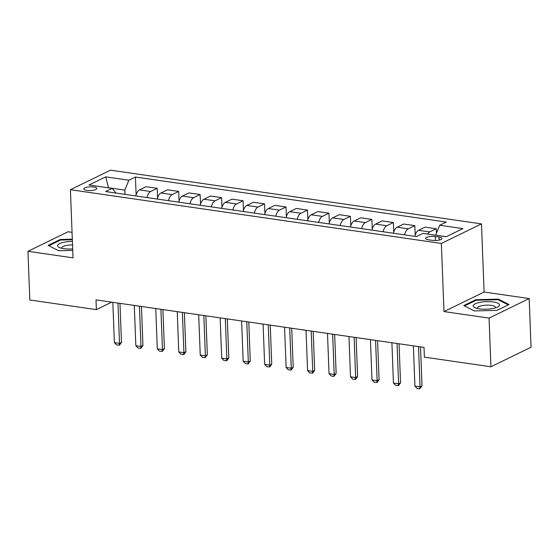 <?xml version="1.0" encoding="UTF-8"?>
<svg xmlns="http://www.w3.org/2000/svg" width="559" height="559" viewBox="0 0 559 559"><rect width="100%" height="100%" fill="white"/><g stroke="black" fill="none" stroke-linecap="round" stroke-linejoin="round"><path stroke-width="0.84" d="M86.862 190.381A6.505 1.852 -2.2 0 0 93.5 190.2A6.505 1.852 -2.2 0 0 96.833 188.439A6.505 1.852 -2.2 0 0 93.8 186.999A6.505 1.852 -2.2 0 0 87.162 187.181A6.505 1.852 -2.2 0 0 83.836 188.942A6.505 1.852 -2.2 0 0 86.862 190.381M72.055 232.341L68.065 231.768L27.95 251.312L29.823 299.98L96.372 309.623L111.681 302.16M481.481 223.893L110.528 170.167L70.413 189.711L441.365 243.444L481.481 223.893L484.101 292.029L443.986 311.58L489.069 318.106L529.177 298.555L484.101 292.029M529.177 298.555L531.05 347.223L490.935 366.774L489.069 318.106M490.935 366.774L424.386 357.131L424.015 347.398L95.994 299.89L96.372 309.623M439.06 237.079L435.279 236.534A6.303 1.796 -2.2 0 0 428.851 236.709A6.303 1.796 -2.2 0 0 425.623 238.413A6.303 1.796 -2.2 0 0 428.557 239.811L432.338 240.356A6.303 1.796 -2.2 0 0 438.766 240.174A6.303 1.796 -2.2 0 0 441.994 238.476A6.303 1.796 -2.2 0 0 439.06 237.079L439.178 240.091M446.32 236.688L435.685 235.15L439.716 225.249L446.278 222.056L135.432 177.028L136.117 194.784M439.716 225.249L462.901 228.61L446.208 236.743L423.023 233.382L416.462 236.583L105.616 191.555L112.177 188.362L88.993 185.001L105.686 176.868L128.87 180.222L135.432 177.028M27.95 251.312L73.033 257.846L70.413 189.711M443.986 311.58L441.365 243.444M124.999 194.364L124.832 190.123L108.523 187.761L105.686 176.868M427.593 234.046A8.126 4.234 -81.8 0 1 429.731 231.936L436.286 228.736L436.46 233.236M135.809 195.929A8.126 4.234 -81.8 0 1 139.491 189.892L146.053 186.699L157.212 188.313L157.582 197.893M157.282 199.039A8.126 4.234 -81.8 0 1 160.957 193.002L167.518 189.808L178.677 191.423L179.048 201.002M178.747 202.148A8.126 4.234 -81.8 0 1 182.423 196.111L188.984 192.918L200.15 194.532L200.513 204.112M200.213 205.258A8.126 4.234 -81.8 0 1 203.895 199.221L210.45 196.027L221.616 197.641L221.986 207.221M221.678 208.367A8.126 4.234 -81.8 0 1 225.361 202.33L231.922 199.137L243.081 200.751L243.451 210.331M243.151 211.477A8.126 4.234 -81.8 0 1 246.826 205.439L253.388 202.246L264.547 203.86L264.917 213.44M264.617 214.586A8.126 4.234 -81.8 0 1 268.292 208.549L274.853 205.356L286.019 206.97L286.383 216.55M286.082 217.696A8.126 4.234 -81.8 0 1 289.765 211.658L296.319 208.465L307.485 210.079L307.855 219.659M307.548 220.805A8.126 4.234 -81.8 0 1 311.23 214.768L317.791 211.575L328.951 213.189L329.321 222.768M329.02 223.914A8.126 4.234 -81.8 0 1 332.696 217.877L339.257 214.684L350.416 216.298L350.786 225.878M350.486 227.024A8.126 4.234 -81.8 0 1 354.161 220.987L360.723 217.793L371.889 219.407L372.252 228.987M371.952 230.133A8.126 4.234 -81.8 0 1 375.634 224.096L382.188 220.903L393.354 222.517L393.725 232.097M393.417 233.243A8.126 4.234 -81.8 0 1 397.1 227.206L403.661 224.012L414.82 225.626L415.19 235.206M414.883 236.352A8.126 4.234 -81.8 0 1 418.565 230.315L425.126 227.122L436.286 228.736M404.583 234.864A8.126 4.234 -81.8 0 1 408.259 228.827L414.82 225.626M383.118 231.754A8.126 4.234 -81.8 0 1 386.793 225.717L393.354 222.517M361.645 228.645A8.126 4.234 -81.8 0 1 365.327 222.608L371.889 219.407M340.179 225.536A8.126 4.234 -81.8 0 1 343.862 219.498L350.416 216.298M318.714 222.426A8.126 4.234 -81.8 0 1 322.389 216.382L328.951 213.189M297.248 219.317A8.126 4.234 -81.8 0 1 300.924 213.272L307.485 210.079M275.776 216.207A8.126 4.234 -81.8 0 1 279.458 210.163L286.019 206.97M254.31 213.098A8.126 4.234 -81.8 0 1 257.992 207.054L264.547 203.86M232.844 209.988A8.126 4.234 -81.8 0 1 236.52 203.944L243.081 200.751M211.379 206.879A8.126 4.234 -81.8 0 1 215.054 200.835L221.616 197.641M189.906 203.769A8.126 4.234 -81.8 0 1 193.589 197.725L200.15 194.532M168.441 200.66A8.126 4.234 -81.8 0 1 172.123 194.616L178.677 191.423M146.975 197.551A8.126 4.234 -81.8 0 1 150.65 191.506L157.212 188.313M128.87 180.222L124.832 190.123M116.02 193.065L112.177 188.362M498.446 299.149L475.835 299.694L463.753 305.577L474.291 310.923L496.902 310.378L508.983 304.494L498.446 299.149L498.481 299.917M72.314 239.203L60.232 239.49L48.151 245.38L58.681 250.725L72.747 250.383M475.863 300.4L475.835 299.694M60.253 240.202L60.232 239.49M418.516 346.601L420.061 386.884L422.017 385.934L419.683 388.833L417.112 388.463L414.911 386.143L413.367 345.86M420.515 346.894L422.017 385.934M414.911 386.143L420.061 386.884L419.683 388.833M397.051 343.492L398.595 383.774L400.544 382.824L398.546 385.57L395.639 385.354L393.445 383.034L391.894 342.751M399.049 343.785L400.544 382.824M393.445 383.034L398.595 383.774L398.218 385.724M375.578 340.382L377.129 380.665L379.079 379.715L377.073 382.461L374.174 382.244L371.98 379.924L370.428 339.641M377.584 340.676L379.079 379.715M371.98 379.924L377.129 380.665L376.752 382.615M354.113 337.273L355.664 377.556L357.613 376.605L355.608 379.351L352.708 379.135L350.507 376.815L348.963 336.532M356.111 337.566L357.613 376.605M350.507 376.815L355.664 377.556L355.286 379.505M332.647 334.163L334.191 374.446L336.148 373.496L333.814 376.396L331.242 376.025L329.041 373.705L327.497 333.423M334.645 334.457L336.148 373.496M329.041 373.705L334.191 374.446L333.814 376.396M473.194 305.745A13.213 3.766 -2.2 0 0 475.143 307.799A13.213 3.766 -2.2 0 0 497.776 306.926A13.213 3.766 -2.2 0 0 499.571 305.109A13.213 3.766 -2.2 0 0 486.903 301.643A13.213 3.766 -2.2 0 0 473.194 305.745M495.372 307.869A9.042 2.578 -2.2 0 0 495.505 307.513A9.042 2.578 -2.2 0 0 495.512 307.38A9.042 2.578 -2.2 0 0 486.603 305.144A9.042 2.578 -2.2 0 0 477.442 307.946A9.042 2.578 -2.2 0 0 477.435 308.079A9.042 2.578 -2.2 0 0 477.61 308.554M464.48 305.948L476.177 300.246L498.09 299.722L508.222 304.865M72.397 241.432A13.213 3.766 -2.2 0 0 59.673 243.584A13.213 3.766 -2.2 0 0 59.534 247.595A13.213 3.766 -2.2 0 0 63.733 248.657A13.213 3.766 -2.2 0 0 72.684 248.888M72.537 244.94A9.042 2.578 -2.2 0 0 61.825 247.875A9.042 2.578 -2.2 0 0 62.007 248.35M48.878 245.75L60.575 240.049L72.335 239.769M311.181 331.054L312.726 371.337L314.675 370.386L312.677 373.132L309.77 372.916L307.576 370.596L306.025 330.306M313.18 331.347L314.675 370.386M307.576 370.596L312.726 371.337L312.348 373.286M289.709 327.944L291.26 368.227L293.209 367.277L291.204 370.023L288.304 369.806L286.11 367.487L284.559 327.197M291.714 328.238L293.209 367.277M286.11 367.487L291.26 368.227L290.883 370.177M268.243 324.835L269.794 365.118L271.744 364.168L269.738 366.914L266.839 366.697L264.638 364.377L263.093 324.087M270.242 325.128L271.744 364.168M264.638 364.377L269.794 365.118L269.417 367.067M246.778 321.725L248.322 362.008L250.278 361.058L248.273 363.804L245.373 363.588L243.172 361.268L241.628 320.978M248.776 322.019L250.278 361.058M243.172 361.268L248.322 362.008L247.944 363.958M225.312 318.616L226.856 358.899L228.806 357.949L226.807 360.688L223.9 360.478L221.706 358.158L220.155 317.868M227.31 318.909L228.806 357.949M221.706 358.158L226.856 358.899L226.479 360.848M203.839 315.507L205.391 355.79L207.34 354.839L205.335 357.578L202.435 357.369L200.241 355.049L198.69 314.759M205.845 315.8L207.34 354.839M200.241 355.049L205.391 355.79L205.013 357.739M182.374 312.397L183.925 352.68L185.874 351.73L183.869 354.469L180.969 354.259L178.768 351.939L177.224 311.649M184.372 312.691L185.874 351.73M178.768 351.939L183.925 352.68L183.548 354.63M160.908 309.288L162.452 349.571L164.409 348.62L162.403 351.359L159.504 351.15L157.303 348.83L155.758 308.54M162.907 309.581L164.409 348.62M157.303 348.83L162.452 349.571L162.075 351.52M139.443 306.178L140.987 346.461L142.943 345.511L140.938 348.25L138.031 348.04L135.837 345.721L134.286 305.431M141.441 306.472L142.943 345.511M135.837 345.721L140.987 346.461L140.609 348.411M117.977 303.069L119.521 343.352L121.471 342.401L119.465 345.141L116.565 344.931L114.371 342.611L112.82 302.321M119.975 303.362L121.471 342.401M114.371 342.611L119.521 343.352L119.144 345.301M418.565 230.315L429.731 231.936M397.1 227.206L408.259 228.827M375.634 224.096L386.793 225.717M354.161 220.987L365.327 222.608M332.696 217.877L343.862 219.498M311.23 214.768L322.389 216.382M289.765 211.658L300.924 213.272M268.292 208.549L279.458 210.163M246.826 205.439L257.992 207.054M225.361 202.33L236.52 203.944M203.895 199.221L215.054 200.835M182.423 196.111L193.589 197.725M160.957 193.002L172.123 194.616M139.491 189.892L150.65 191.506M435.433 240.524L435.279 236.534"/></g></svg>
